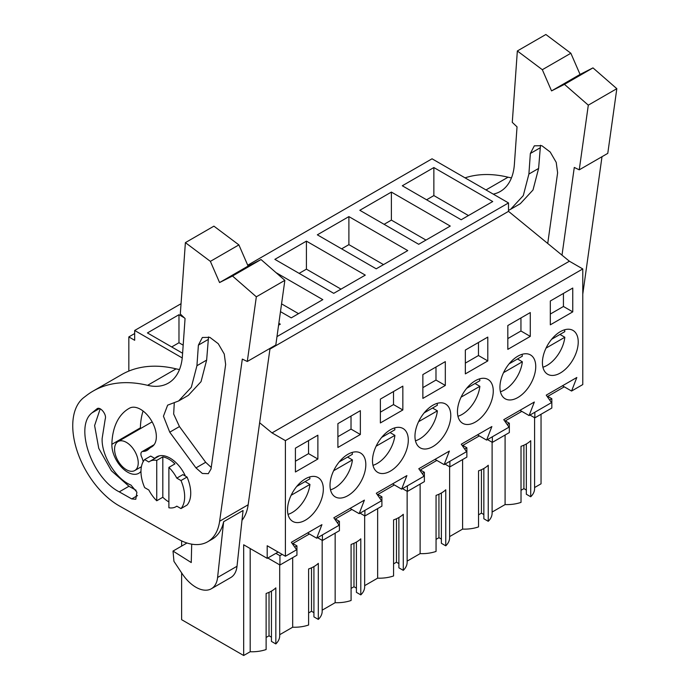 <?xml version="1.0" encoding="UTF-8"?>
<svg xmlns="http://www.w3.org/2000/svg" width="690" height="690" viewBox="0 0 690 690"><rect width="100%" height="100%" fill="white"/><g stroke="black" fill="none" stroke-linecap="round" stroke-linejoin="round"><path stroke-width="1.03" d="M541.046 414.267L541.046 483.811L534.586 487.545M247.719 265.21L432.044 158.795L508.513 202.938L508.513 211.347L569.388 261.217L272.015 432.897L259.63 422.754M562.471 385.788L571.57 391.04L582.774 384.572L582.774 268.945L569.388 261.217M505.089 435.028L505.089 504.58L492.108 512.066M483.854 468.484L483.854 518.768L488.244 521.304A27.669 15.973 0 0 0 492.108 513.162L492.108 442.238M478.532 514.835L481.43 513.162L483.854 514.559M449.621 536.596L462.602 529.101A27.669 15.973 0 0 0 478.532 526.91L478.532 470.847A27.669 15.973 180 0 0 488.244 465.241L488.244 521.304M441.376 493.005L441.376 543.297L445.766 545.825A27.669 15.973 0 0 0 449.621 537.691L449.621 466.768M436.054 539.356L438.944 537.691L441.376 539.088M407.143 561.125L420.124 553.63A27.669 15.973 0 0 0 436.054 551.431L436.054 495.377A27.669 15.973 180 0 0 445.766 489.771L445.766 545.825M398.889 517.534L398.889 567.818L403.279 570.354A27.669 15.973 0 0 0 407.143 562.212L407.143 491.297M393.567 563.885L396.465 562.212L398.889 563.618M364.665 585.646L377.646 578.16A27.669 15.973 0 0 0 393.567 575.96L393.567 519.898A27.669 15.973 180 0 0 403.279 514.292L403.279 570.354M356.411 542.064L356.411 592.348L360.801 594.884A27.669 15.973 0 0 0 364.665 586.741L364.665 515.818M351.089 588.415L353.979 586.741L356.411 588.139M322.178 610.176L335.159 602.681A27.669 15.973 0 0 0 351.089 600.49L351.089 544.427A27.669 15.973 180 0 0 360.801 538.821L360.801 594.884M313.924 566.585L313.924 616.877L318.314 619.404A27.669 15.973 0 0 0 322.178 611.271L322.178 540.348M308.611 612.936L311.501 611.271L313.924 612.668M279.7 634.705L292.681 627.21A27.669 15.973 0 0 0 308.611 625.011L308.611 568.957A27.669 15.973 180 0 0 318.314 563.351L318.314 619.404M271.446 591.114L271.446 641.398L275.836 643.934A27.669 15.973 0 0 0 279.7 635.792L279.7 564.877M266.124 637.465L269.022 635.792L271.446 637.198M278.122 552.052L267.194 558.357L243.673 544.781L243.673 655.5L250.194 651.74A27.669 15.973 0 0 0 266.124 649.54L266.124 593.478A27.669 15.973 180 0 0 275.836 587.871L275.836 643.934M243.673 655.5L181.625 619.68L181.625 572.89M526.332 443.955L526.332 494.238L530.722 496.774A27.669 15.973 0 0 0 534.586 488.632L534.586 417.717M521.019 490.305L523.908 488.632L526.332 490.038M505.089 504.58A27.669 15.973 0 0 0 521.019 502.38L521.019 446.318A27.669 15.973 180 0 0 530.722 440.712L530.722 496.774M134.671 333.546L128.832 336.918L128.832 371.082M181.047 303.704L134.671 330.476L134.671 340.291L128.832 336.918M134.671 330.476L182.238 357.946M508.513 202.938L276.983 336.608M433.863 167.549L402.305 185.774L461.17 219.756L492.729 201.54L433.863 167.549L433.863 195.581L426.584 199.79M306.42 241.129L365.286 275.12L333.727 293.336L274.862 259.354L306.42 241.129L306.42 269.16L299.132 273.369M280.476 311.647L291.249 317.866L322.808 299.641L276.026 272.636M391.385 192.079L450.251 226.061L418.692 244.286L359.826 210.295L391.385 192.079L391.385 220.11L384.097 224.31M348.899 216.608L407.764 250.591L376.214 268.815L317.34 234.824L348.899 216.608L348.899 244.639L341.619 248.84M278.588 325.171L280.321 324.171L278.846 323.317M184.308 317.797L178.977 314.709L147.418 332.934L182.609 353.245M508.513 211.347L269.937 349.088M582.774 268.945L285.401 440.625L272.015 432.897M571.57 391.04L576.823 377.49L546.247 395.146L551.5 402.624L529.092 415.57L534.345 402.02L503.76 419.675L509.022 427.153L486.605 440.091L491.866 426.549L461.282 444.205L466.535 451.683L444.127 464.62L449.38 451.07L418.796 468.726L424.057 476.204L401.64 489.15L406.902 475.6L376.317 493.255L381.57 500.733L359.162 513.67L364.415 500.129L333.839 517.785L339.092 525.263L316.684 538.2L321.937 524.65L291.353 542.306L296.614 549.783L285.401 556.252L285.401 440.625M572.76 311.863L572.76 288.041L550.309 301.004L550.309 324.826L572.76 311.863L563.437 306.481L550.309 314.054M337.902 423.634L337.902 447.465L360.353 434.502L360.353 410.671L337.902 423.634M530.282 336.392L507.823 349.356L507.823 325.533L530.282 312.561L530.282 336.392L520.95 331.002L507.823 338.583M483.94 414.578A25.314 14.619 120 0 0 488.02 379.457A25.314 14.619 120 0 0 466.776 388.203A25.314 14.619 120 0 0 462.697 423.315A25.314 14.619 120 0 0 483.94 414.578M402.839 409.972L380.38 422.936L380.38 399.113L402.839 386.141L402.839 409.972L393.507 404.582L380.38 412.163M445.317 385.443L445.317 361.62L422.866 374.584L422.866 398.406L445.317 385.443L435.985 380.061L422.866 387.633M441.462 439.099A25.314 14.619 120 0 0 445.533 403.986A25.314 14.619 120 0 0 424.29 412.724A25.314 14.619 120 0 0 420.219 447.845A25.314 14.619 120 0 0 441.462 439.099M465.345 350.054L465.345 373.885L487.796 360.922L487.796 337.091L465.345 350.054M339.333 461.783A25.314 14.619 120 0 0 335.254 496.895A25.314 14.619 120 0 0 356.497 488.158A25.314 14.619 120 0 0 360.568 453.037A25.314 14.619 120 0 0 339.333 461.783M526.427 390.048A25.314 14.619 120 0 0 530.498 354.936A25.314 14.619 120 0 0 509.255 363.673A25.314 14.619 120 0 0 505.184 398.786A25.314 14.619 120 0 0 526.427 390.048M317.874 459.023L295.415 471.986L295.415 448.164L317.874 435.2L317.874 459.023L308.542 453.641L295.415 461.213M296.847 486.303A25.314 14.619 120 0 0 292.776 521.424A25.314 14.619 120 0 0 314.01 512.679A25.314 14.619 120 0 0 318.09 477.566A25.314 14.619 120 0 0 296.847 486.303M551.741 339.144A25.314 14.619 120 0 0 547.662 374.265A25.314 14.619 120 0 0 568.905 365.519A25.314 14.619 120 0 0 572.985 330.406A25.314 14.619 120 0 0 551.741 339.144M381.812 437.253A25.314 14.619 120 0 0 377.732 472.365A25.314 14.619 120 0 0 398.975 463.628A25.314 14.619 120 0 0 403.055 428.516A25.314 14.619 120 0 0 381.812 437.253M337.229 522.615L339.42 521.347L339.42 530.679L322.42 540.486L322.42 534.879M335.469 520.113L335.469 518.94L351.883 509.47M379.716 498.085L381.898 496.826L381.898 506.15L364.906 515.965L364.906 510.359M377.956 495.584L377.956 494.411L394.361 484.941M422.194 473.556L424.376 472.296L424.376 481.629L407.385 491.435L407.385 485.829M420.434 471.054L420.434 469.89L436.839 460.411M464.672 449.035L466.863 447.767L466.863 457.099L449.871 466.906L449.871 461.3M462.921 446.534L462.921 445.361L479.326 435.89M507.159 424.505L509.341 423.246L509.341 432.57L492.35 442.385L492.35 436.779M505.399 422.004L505.399 420.831L521.804 411.361M549.637 399.976L551.827 398.716L551.827 408.049L534.836 417.855L534.836 412.249M547.877 397.474L547.877 396.31L564.291 386.831M267.194 558.357L267.194 545.747L285.401 556.252M294.751 547.136L296.933 545.876L296.933 555.209L279.942 565.015L279.942 555.683L282.176 554.398M292.991 544.634L292.991 543.47L309.396 533.991M523.908 488.632L523.908 445.179M468.458 215.556L433.863 195.581M519.984 410.309L529.092 415.57M563.437 306.481L563.437 293.423M534.836 417.855L529.98 415.052M551.827 398.716L547.877 396.44M250.194 651.74L250.194 548.541M181.625 546.092L181.625 540.9M152.24 422.047A16.732 9.66 -120 0 0 150.808 422.634L118.033 441.557A16.732 9.66 -120 0 0 115.472 454.96A16.732 9.66 -120 0 0 126.399 469.709A16.732 9.66 -120 0 0 134.766 470.537A16.732 9.66 -120 0 0 137.336 457.134A16.732 9.66 -120 0 0 126.399 442.385A16.732 9.66 -120 0 0 118.033 441.557M269.022 635.792L269.022 592.339M292.681 627.21L292.681 557.667M168.886 507.771A26.177 15.111 -120 0 0 175.898 506.745A26.177 15.111 -120 0 0 176.787 506.158L180.978 508.582A30.895 17.837 -120 0 0 180.978 480.55L176.787 478.127A26.177 15.111 -120 0 0 168.886 467.389L168.886 507.771M168.886 467.389L174.95 463.887A26.177 15.111 -120 0 0 162.814 456.875L162.814 497.257A26.177 15.111 -120 0 0 168.886 501.949M162.814 497.257L156.742 500.768A26.177 15.111 -120 0 1 148.842 490.021L144.65 487.606A30.895 17.837 -120 0 1 144.65 459.575L148.842 461.99A26.177 15.111 -120 0 1 149.721 461.403A26.177 15.111 -120 0 1 156.742 460.385L156.742 500.768M162.814 456.875L156.742 460.385M180.978 508.582L187.05 505.08A30.895 17.837 -120 0 0 187.05 477.049L182.859 474.625L176.787 478.127M279.942 555.683L275.888 553.346M279.942 565.015L267.806 558.012M296.933 545.876L292.991 543.599M307.576 532.939L316.684 538.2M308.542 453.641L308.542 440.582M178.977 314.709L178.977 342.74L171.689 346.949M183.178 345.173L178.977 342.74M154.845 458.453L150.713 456.073L144.65 459.575M187.05 477.049L180.978 480.55M477.506 434.838L486.605 440.091M520.95 331.002L520.95 317.952M492.35 442.385L487.494 439.582M509.341 423.246L505.399 420.969M462.602 529.101L462.602 459.557M425.971 240.077L391.385 220.11M481.43 513.162L481.43 469.709M435.019 459.359L444.127 464.62M487.796 360.922L478.472 355.531L465.345 363.113M478.472 355.531L478.472 342.481M449.871 466.906L445.016 464.103M466.863 447.767L462.921 445.49M420.124 553.63L420.124 484.087M383.493 264.606L348.899 244.639M438.944 537.691L438.944 494.238M392.541 483.888L401.64 489.15M435.985 380.061L435.985 367.002M407.385 491.435L402.529 488.632M424.376 472.296L420.434 470.019M377.646 578.16L377.646 508.608M341.007 289.136L306.42 269.16M396.465 562.212L396.465 518.759M350.054 508.418L359.162 513.67M393.507 404.582L393.507 391.532M364.906 515.965L360.051 513.162M381.898 496.826L377.956 494.549M335.159 602.681L335.159 533.137M298.529 313.657L281.563 303.867M353.979 586.741L353.979 543.289M360.353 434.502L351.02 429.111L337.902 436.692M351.02 429.111L351.02 416.061M322.42 540.486L317.572 537.683M339.42 521.347L335.469 519.07M311.501 611.271L311.501 567.818M542.909 367.209A25.314 14.619 120 0 0 564.825 337.255L559.97 334.452M551.638 339.264L564.825 331.649A25.314 14.619 120 0 0 564.498 329.82M546.049 348.105L564.825 337.255M500.431 391.739A25.314 14.619 120 0 0 522.347 361.784L517.491 358.981M509.16 363.794L522.347 356.178A25.314 14.619 120 0 0 522.019 354.349M503.562 372.626L522.347 361.784M457.953 416.26A25.314 14.619 120 0 0 479.869 386.314L475.013 383.511M466.682 388.315L479.869 380.707A25.314 14.619 120 0 0 479.533 378.87M461.084 397.155L479.869 386.314M415.466 440.789A25.314 14.619 120 0 0 437.382 410.835L432.527 408.031M424.195 412.844L437.382 405.228A25.314 14.619 120 0 0 437.055 403.4M418.597 421.685L437.382 410.835M372.988 465.319A25.314 14.619 120 0 0 394.904 435.364L390.048 432.561M381.717 437.374L394.904 429.758A25.314 14.619 120 0 0 394.577 427.929M376.119 446.206L394.904 435.364M330.501 489.84A25.314 14.619 120 0 0 352.418 459.894L347.562 457.091M339.23 461.895L352.418 454.287A25.314 14.619 120 0 0 352.09 452.45M333.632 470.735L352.418 459.894M288.023 514.369A25.314 14.619 120 0 0 309.939 484.415L305.084 481.611M296.752 486.424L309.939 478.808A25.314 14.619 120 0 0 309.612 476.98M291.154 495.265L309.939 484.415M465.051 177.847A180.237 104.061 60 0 1 508.064 177.201A68.664 39.641 60 0 0 511.463 177.856M562.005 255.171L574.278 167.437L579.255 169.835L607.778 153.361L616.826 88.682L592.977 67.887L580.066 74.425L570.854 53.242L545.868 34.5L517.345 50.965L512.282 122.354L517.034 126.857L514.378 164.349A68.664 39.641 60 0 1 500.302 191.466A68.664 39.641 60 0 1 493.247 194.132M601.999 156.699L582.774 294.138M570.854 53.242L542.331 69.707L517.345 50.965M580.066 74.425L551.543 90.899L542.331 69.707M551.543 90.899L564.455 84.353L592.977 67.887M616.826 88.682L588.303 105.156L564.455 84.353M579.255 169.835L588.303 105.156M547.731 243.475L557.615 172.802L556.218 162.374L550.215 152.033L541.857 145.719L534.336 145.823L530.351 153.482L528.894 174.053L523.287 195.606L510.6 209.303L508.513 210.407M540.486 145.271L538.605 168.446L532.999 190L520.312 203.697L510.6 209.303M270.04 348.355L248.159 504.787A60.082 34.69 60 0 1 242 520.286M93.081 391.092A180.237 104.061 60 0 1 147.582 385.322A68.664 39.641 60 0 0 168.343 383.123A68.664 39.641 60 0 0 182.41 356.005L185.067 318.513L180.314 314.01L185.386 242.63L213.909 226.156L238.895 244.898L248.098 266.081L261.018 259.544L284.858 280.347L275.81 345.017L247.287 361.491L242.311 359.093L219.627 521.252A60.082 34.69 60 0 1 207.655 541.779A60.082 34.69 60 0 1 178.106 539.08L119.396 505.96A65.231 37.657 60 0 1 77.047 450.725A65.231 37.657 60 0 1 83.921 397.466L86.655 395.379A180.237 104.061 60 0 1 93.081 391.092L121.604 374.627A180.237 104.061 60 0 1 176.105 368.857A68.664 39.641 60 0 0 179.504 369.512M140.381 428.654A22.313 12.886 60 0 1 140.389 427.86A82.395 47.567 60 0 1 143.08 411.024M223.638 521.709L217.592 577.478L237.015 566.266L243.061 510.497L223.638 521.709A60.082 34.69 60 0 1 212.209 539.149L207.655 541.779M238.895 244.898L210.372 261.363L185.386 242.63M248.098 266.081L219.575 282.555L210.372 261.363M219.575 282.555L232.496 276.017L261.018 259.544M284.858 280.347L256.335 296.812L232.496 276.017M247.287 361.491L256.335 296.812M154.784 458.419A26.608 15.361 60 0 1 156.794 456.832A26.608 15.361 60 0 1 170.102 458.151A26.608 15.361 60 0 1 185.42 476.1M143.175 461.688A12.015 6.934 60 0 0 141.648 457.013A5.149 2.976 60 0 1 141.976 451.691A5.149 2.976 60 0 1 142.925 451.45A22.313 12.886 60 0 0 147.013 450.398A22.313 12.886 60 0 0 148.574 449.199A37.76 21.804 60 0 1 151.222 447.172A37.76 21.804 60 0 1 151.533 446.991L151.904 446.775M140.967 471.399A22.313 12.886 60 0 1 138.793 473.28A22.313 12.886 60 0 1 121.388 467.078A22.313 12.886 60 0 1 111.866 444.325A82.395 47.567 60 0 1 128.901 408.523A82.395 47.567 60 0 1 129.599 408.135A22.313 12.886 60 0 1 151.817 421.28A22.313 12.886 60 0 1 151.722 446.887A22.313 12.886 60 0 1 151.533 446.991M195.96 467.898L202.343 473.469L208.294 473.676L211.028 468.984L225.647 364.458L224.259 354.03L218.247 343.698L209.889 337.376L202.368 337.479L198.392 345.138L196.935 365.709L191.328 387.271L178.641 400.959L167.636 405.159L163.444 416.217L169.749 432.182L195.96 467.898L205.672 462.291L211.244 467.449M119.258 491.866L131.747 498.913L135.792 499.275L136.905 492.194L130.928 485.044C115.989 479.231 101.24 455.314 102.154 438.409L105.225 418.985C107.01 414.561 100.102 406.056 96.971 408.816L92.012 412.844C74.158 426.48 91.942 478.075 119.258 491.866L128.961 486.26L136.068 490.271M174.268 403.038L173.664 414.035L179.46 426.575L205.672 462.291M208.527 336.927L206.638 360.102L201.04 381.665L188.344 395.353L178.641 400.959M100.197 408.816L94.608 425.566L98.756 448.379L111.392 470.752L128.961 486.26M237.015 566.266A30.895 17.837 60 0 1 230.762 577.547L211.347 588.76A30.895 17.837 60 0 1 182.229 573.787L173.949 561.35L173.018 551.06L191.251 562.548L191.708 544.16M217.592 577.478A30.895 17.837 60 0 1 211.347 588.76M186.981 543.004L173.018 551.06M485.993 189.94L508.064 177.201M528.894 174.053L538.605 168.446M540.063 147.876L530.351 153.482M219.627 521.252L248.159 504.787M147.582 385.322L176.105 368.857M142.925 451.45L153.732 445.205M111.866 444.325L140.389 427.86M179.46 426.575L169.749 432.182M196.935 365.709L206.638 360.102M208.104 339.532L198.392 345.138M92.012 412.844L99.472 408.532M131.747 498.913L137.5 495.584M176.856 506.201L175.898 506.745M159.381 455.831L149.721 461.403M141.398 466.716L134.766 470.537M151.222 447.172L152.024 446.706M141.976 451.691L154.163 444.653"/></g></svg>
